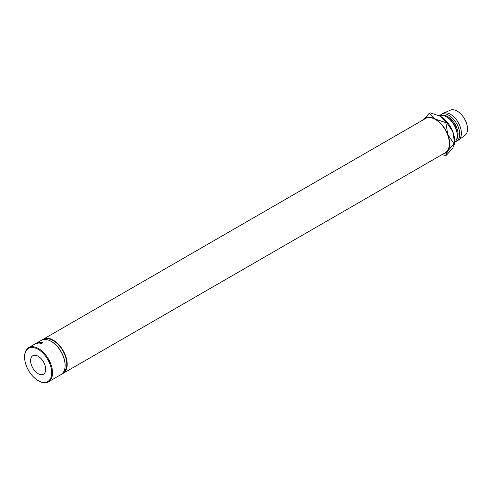 <?xml version="1.0" encoding="UTF-8"?>
<svg xmlns="http://www.w3.org/2000/svg" width="492" height="492" viewBox="0 0 492 492"><rect width="100%" height="100%" fill="white"/><g stroke="black" fill="none" stroke-linecap="round" stroke-linejoin="round"><path stroke-width="0.74" d="M51.691 372.795A19.157 11.058 -120 0 0 38.148 349.332A19.157 11.058 -120 0 0 24.6 357.149L24.6 356.669A19.748 11.402 60 0 1 28.69 347.629A19.748 11.402 60 0 1 43.911 352.918A19.748 11.402 60 0 1 52.527 372.795A19.748 11.402 60 0 1 48.437 381.835A19.748 11.402 60 0 1 38.567 380.857L38.148 380.611A19.157 11.058 -120 0 0 51.691 372.795M51.137 341.343L51.555 341.589A19.157 11.058 60 0 1 65.104 365.052L65.104 365.531A19.748 11.402 -120 0 0 51.137 341.343A19.748 11.402 -120 0 0 41.26 340.366L28.69 347.629M38.148 373.68A10.67 6.156 60 0 1 31.174 364.283A10.67 6.156 60 0 1 32.81 355.734A10.67 6.156 60 0 1 38.148 356.263A10.67 6.156 60 0 1 45.116 365.661A10.67 6.156 60 0 1 43.48 374.209A10.67 6.156 60 0 1 38.148 373.68M41.365 342.1L41.187 342.204A19.748 11.402 60 0 0 40.418 342.155L39.87 342.469A19.748 11.402 60 0 1 40.639 342.524L40.455 342.629A19.748 11.402 60 0 0 39.686 342.573L39.003 342.967A19.748 11.402 60 0 1 39.778 343.022L39.594 343.127A19.748 11.402 60 0 0 38.677 343.072L40.455 342.051A19.748 11.402 60 0 1 41.365 342.1M37.484 343.152L38.222 342.506L36.808 343.275A19.748 11.402 60 0 0 36.672 343.305L38.64 342.235A19.748 11.402 60 0 1 38.659 342.235L37.816 342.961L39.901 342.063A19.748 11.402 60 0 1 39.92 342.063L38.358 343.078A19.748 11.402 60 0 0 38.216 343.084L39.342 342.352L37.515 343.145A19.748 11.402 60 0 0 37.484 343.152M37.343 342.856L35.688 343.65L37.54 342.58L37.816 343.102M35.688 343.65L36.217 343.963M42.656 342.684L42.337 342.364L40.836 342.66L40.842 343.231L41.777 343.311L40.282 343.029L42.527 342.26L42.902 342.66L42.337 342.364M40.836 342.66L40.965 343.767M40.664 343.336L40.282 343.029L40.424 343.564M42.65 342.795L42.527 342.26L42.902 342.66M43.985 339.492A19.157 11.058 60 0 1 58.628 345.033A19.157 11.058 60 0 1 66.777 364.08A19.157 11.058 60 0 1 63.13 372.653M42.367 339.861A19.748 11.402 60 0 1 43.358 339.16A19.748 11.402 60 0 1 58.579 344.449A19.748 11.402 60 0 1 67.195 364.326A19.748 11.402 60 0 1 63.105 373.367A19.748 11.402 60 0 1 62.004 373.871M63.105 373.367L445.291 152.711A19.748 11.402 -120 0 0 449.381 143.67A19.748 11.402 -120 0 0 440.758 123.8A19.748 11.402 -120 0 0 425.543 118.504L43.358 339.16M457.209 135.607L457.209 134.642A14.225 8.21 60 0 0 447.148 117.225L446.312 116.739A15.406 8.899 60 0 1 457.209 135.607A15.406 8.899 60 0 1 454.694 142.2M442.886 115.399A14.225 8.21 60 0 1 447.984 116.739A14.225 8.21 60 0 1 456.717 127.631A14.225 8.21 60 0 1 456.656 139.248M439.965 115.429A15.406 8.899 60 0 1 441.121 114.525A15.406 8.899 60 0 1 448.827 115.288A15.406 8.899 60 0 1 458.895 128.867A15.406 8.899 60 0 1 456.527 141.21A15.406 8.899 60 0 1 455.168 141.757M441.121 114.525L442.8 113.554A15.406 8.899 60 0 1 443.286 113.308A15.406 8.899 60 0 1 450.5 114.316A15.406 8.899 60 0 1 460.432 127.465A15.406 8.899 60 0 1 458.667 139.943A15.406 8.899 60 0 1 458.206 140.245L456.527 141.21M443.286 113.308L450.383 110.165A14.582 8.419 60 0 1 457.209 111.124A14.582 8.419 60 0 1 466.607 123.56A14.582 8.419 60 0 1 464.934 135.368L458.667 139.943M443.292 153.867A20.147 11.636 -120 0 0 447.757 150.958L454.073 143.836L447.757 134.507L445.844 122.637L435.414 119.156L429.393 113.135L430.014 112.779L440.445 116.253A20.147 11.636 60 0 1 452.781 131.604L454.694 143.48L452.781 148.055L446.465 155.183L445.844 155.54L447.757 150.958A20.147 11.636 -120 0 0 447.757 134.507A20.147 11.636 -120 0 0 435.414 119.156A20.147 11.636 -120 0 0 423.544 119.661M454.073 143.836L454.694 143.48L454.694 140.933A20.147 11.636 -120 0 0 452.781 131.604L446.465 122.274L440.445 116.253M439.301 115.645A15.406 8.899 60 0 1 446.312 116.739L447.148 117.225M441.939 154.648L445.844 155.54M429.393 113.135L423.489 119.691M445.844 122.637L446.465 122.274M48.437 381.835L61.014 374.572A19.748 11.402 -120 0 0 65.104 365.531M24.6 357.149A19.157 11.058 -120 0 0 38.148 380.611M41.746 343.213L41.857 343.742M40.701 342.635L40.854 343.17M36.137 344.068L35.861 343.545L37.367 342.678L36.039 343.385M37.472 343.422L37.367 342.678M38.462 343.041L38.222 342.506M39.544 342.893L39.342 342.352M40.104 342.604L39.901 342.063M38.038 343.502L37.816 342.961M38.88 342.77L38.64 342.235M42.773 343.108L42.663 342.586M40.664 343.582L40.522 343.041M35.947 344.142L35.664 343.619M37.835 343.158L37.577 342.629"/></g></svg>
